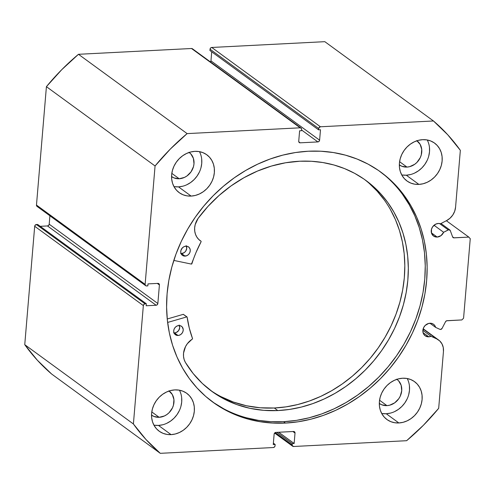 <?xml version="1.0" encoding="UTF-8"?>
<svg xmlns="http://www.w3.org/2000/svg" width="495" height="495" viewBox="0 0 495 495"><rect width="100%" height="100%" fill="white"/><g stroke="black" fill="none" stroke-linecap="round" stroke-linejoin="round"><path stroke-width="0.74" d="M434.864 325.661L433.54 324.281L431.844 323.458L428.645 323.439L425.168 325.463L423.578 327.739L422.879 331.687L423.646 334.082L425.273 335.864L428.781 336.823A7.116 6.163 -53.9 0 1 425.156 335.783A7.116 6.163 -53.9 0 1 423.343 328.303A7.116 6.163 -53.9 0 1 429.926 323.241A7.116 6.163 -53.9 0 1 433.546 324.287A7.116 6.163 -53.9 0 1 435.643 327.393L434.864 325.661M440.55 329.453A1.739 1.504 -53.9 0 1 439.894 329.336L435.643 327.393L429.945 323.241L435.643 327.393L439.894 329.336A1.739 1.504 -53.9 0 0 440.55 329.453L442.06 328.426A1.739 1.504 -53.9 0 1 440.55 329.453M423.058 332.646L428.781 336.823L423.058 332.646M423.188 328.748L438.632 340.022A14.992 12.981 -53.9 0 0 436.658 338.865L423.12 328.983L436.658 338.865L431.034 336.303L422.872 330.344L431.034 336.303A7.116 6.163 -53.9 0 1 428.781 336.823L431.034 336.303L436.658 338.865L439.709 340.913L441.961 343.852L443.248 347.453L443.458 351.431L438.681 408.332L423.367 425.298L406.618 440.705L293.572 446.496L292.199 445.55L292.242 443.594L294.141 443.495L295.014 433.063L294.649 431.912L293.572 431.485L275.857 432.395L274.7 432.939L274.137 434.134L273.259 444.566L275.158 444.473L275.047 445.797L274.484 446.991L273.327 447.536L160.275 453.327L145.988 439.511L133.403 423.974L143.346 305.576L143.903 304.382L145.066 303.843L146.328 303.775L146.161 305.762L156.129 305.254L157.286 304.71L157.849 303.515L159.409 284.959L159.044 283.814L157.967 283.387L147.999 283.895L147.832 285.887L146.563 285.949L145.487 285.522L145.122 284.371L155.065 165.98L170.379 149.007L187.122 133.607L300.174 127.809L301.251 128.242L301.616 129.387L301.505 130.711L299.605 130.81L298.733 141.248L299.098 142.393L300.174 142.82L317.889 141.917L319.046 141.372L319.609 140.178L320.488 129.74L318.588 129.839L318.873 127.871L320.42 126.776L433.465 120.978L447.758 134.795L460.344 150.332L455.567 207.232L454.682 211.266L452.783 215.028L450.011 218.227L446.589 220.603L440.482 223.771L438.298 223.474L435.773 224.117L432.655 226.772L431.479 229.265L431.522 233.176L433.651 236.096L437.159 237.062A7.116 6.163 -53.9 0 1 433.533 236.016A7.116 6.163 -53.9 0 1 431.72 228.535A7.116 6.163 -53.9 0 1 438.298 223.474A7.116 6.163 -53.9 0 1 440.482 223.771L446.589 220.603A14.992 12.981 -53.9 0 0 455.567 207.232L460.344 150.332A215.226 186.392 -53.9 0 0 433.465 120.978L320.42 126.776L211.767 47.464L324.819 41.673L433.465 120.978L324.819 41.673L211.767 47.464A1.739 1.504 126.1 0 0 210.047 49.203L210.61 48.009L211.767 47.464L320.42 126.776A1.739 1.504 -53.9 0 0 318.7 128.514L318.588 129.839L209.936 50.527L210.047 49.203L318.7 128.514L210.047 49.203L209.936 50.527L318.588 129.839L320.488 129.74L319.609 140.178L210.957 60.866L211.718 51.827L210.957 60.866L319.609 140.178A1.739 1.504 -53.9 0 1 317.889 141.917L300.174 142.82L298.776 141.805L300.174 142.82A1.739 1.504 -53.9 0 1 298.733 141.248L299.605 130.81L301.505 130.711L301.616 129.387A1.739 1.504 -53.9 0 0 300.174 127.809L187.122 133.607L78.476 54.295L191.522 48.504L192.598 48.931M431.436 232.879L437.159 237.062L431.436 232.879M443.631 232.279A7.116 6.163 -53.9 0 1 437.159 237.062L440.983 235.639L443.631 232.279L448.854 229.705L450.277 230.583L452.647 236.981L453.562 237.823L468.808 237.105L470.25 238.683L463.574 318.198L461.854 319.937L446.595 320.785L445.531 321.725L442.06 328.426L445.531 321.725A1.739 1.504 -53.9 0 1 447.041 320.692L461.854 319.937L463.574 318.198L470.25 238.683L468.808 237.105L446.36 220.721L468.808 237.105L453.995 237.866A1.739 1.504 -53.9 0 1 452.647 236.981L450.277 230.583A1.739 1.504 -53.9 0 0 448.241 229.89L443.631 232.279L434.016 225.262L443.631 232.279M211.965 401.488A142.411 123.335 126.1 0 0 283.567 421.697L285.46 423.077A142.411 123.335 -53.9 0 1 212.906 402.181A142.411 123.335 -53.9 0 1 176.573 252.512A142.411 123.335 -53.9 0 1 308.286 151.229L295.509 152.534L282.75 155.139L270.122 159.013L257.753 164.123L245.761 170.416L234.259 177.835L223.363 186.306L213.172 195.748L203.792 206.069L195.302 217.169L187.797 228.944L181.337 241.282L175.991 254.065L171.808 267.158L168.832 280.448L167.087 293.807L166.598 307.098L167.36 320.197L169.364 332.974L172.6 345.312L177.037 357.093L182.624 368.2L189.307 378.526L197.029 387.969L205.716 396.446L215.282 403.864L225.627 410.163L236.66 415.274L248.273 419.154L260.358 421.765L272.795 423.077L285.46 423.077L298.238 421.771L310.996 419.166L323.625 415.293L335.994 410.188L347.985 403.895L359.488 396.476L370.384 388.006L380.575 378.564L389.955 368.243L398.444 357.136L405.95 345.361L412.409 333.024L417.755 320.246L421.938 307.147L424.914 293.857L426.653 280.504L427.148 267.213L426.387 254.114L424.382 241.331L421.146 228.993L416.71 217.212L411.122 206.112L404.44 195.785L396.712 186.337L388.031 177.866L378.465 170.441L368.119 164.142L357.081 159.031L345.467 155.152L333.389 152.547L320.952 151.235L308.286 151.229A142.411 123.335 -53.9 0 1 380.834 172.124A142.411 123.335 -53.9 0 1 417.174 321.8A142.411 123.335 -53.9 0 1 285.46 423.077L283.567 421.697A142.411 123.335 126.1 0 0 415.039 321.045A142.411 123.335 126.1 0 0 379.888 171.437M153.914 425.131A23.432 20.295 126.1 0 0 158.474 425.422L171.091 434.629A23.432 20.295 -53.9 0 1 159.155 431.188A23.432 20.295 -53.9 0 1 153.178 406.562A23.432 20.295 -53.9 0 1 174.846 389.899L170.645 390.543L166.537 392.021L162.669 394.28L159.198 397.225L156.259 400.752L153.964 404.718L152.392 408.975L151.619 413.362L151.662 417.7L152.522 421.833L154.174 425.601L156.544 428.849L159.545 431.467L163.065 433.348L166.963 434.412L171.091 434.629L175.292 433.985L179.407 432.506L183.274 430.254L186.745 427.303L189.684 423.782L191.98 419.81L193.545 415.553L194.325 411.172L194.281 406.828L193.415 402.695L191.769 398.933L189.399 395.678L186.398 393.061L182.878 391.186L178.98 390.116L174.846 389.899A23.432 20.295 -53.9 0 1 186.788 393.339A23.432 20.295 -53.9 0 1 192.765 417.966A23.432 20.295 -53.9 0 1 171.091 434.629L158.474 425.422L162.676 424.778M173.943 186.578A23.432 20.295 126.1 0 0 178.509 186.869L191.126 196.082A23.432 20.295 -53.9 0 1 179.19 192.642A23.432 20.295 -53.9 0 1 173.207 168.015A23.432 20.295 -53.9 0 1 194.881 151.352L190.68 151.996L186.565 153.475L182.698 155.727L179.233 158.678L176.288 162.199L173.993 166.172L172.427 170.429L171.647 174.809L171.691 179.153L172.557 183.286L174.203 187.048L176.573 190.303L179.58 192.92L183.094 194.795L186.992 195.865L191.126 196.082L195.327 195.438L199.442 193.96L203.303 191.701L206.774 188.756L209.713 185.229L212.015 181.263L213.58 177.006L214.354 172.619L214.31 168.281L213.45 164.148L211.798 160.38L209.428 157.125L206.427 154.514L202.907 152.633L199.009 151.569L194.881 151.352A23.432 20.295 -53.9 0 1 206.817 154.786A23.432 20.295 -53.9 0 1 212.794 179.419A23.432 20.295 -53.9 0 1 191.126 196.082L178.509 186.869L182.711 186.225M381.682 413.455A23.432 20.295 126.1 0 0 386.249 413.746L398.865 422.959A23.432 20.295 -53.9 0 1 386.929 419.519A23.432 20.295 -53.9 0 1 380.952 394.892A23.432 20.295 -53.9 0 1 402.621 378.229L398.419 378.873L394.305 380.352L390.444 382.604L386.972 385.549L384.033 389.076L381.732 393.042L380.166 397.299L379.393 401.686L379.436 406.03L380.296 410.163L381.942 413.925L384.318 417.18L387.319 419.797L390.84 421.672L394.738 422.742L398.865 422.959L403.066 422.315L407.181 420.837L411.048 418.578L414.513 415.633L417.452 412.106L419.754 408.14L421.319 403.883L422.099 399.496L422.056 395.159L421.189 391.025L419.543 387.257L417.174 384.002L414.167 381.391L410.652 379.51L406.754 378.446L402.621 378.229A23.432 20.295 -53.9 0 1 414.556 381.664A23.432 20.295 -53.9 0 1 420.54 406.29A23.432 20.295 -53.9 0 1 398.865 422.959L386.249 413.746L390.45 413.102M401.717 174.908A23.432 20.295 126.1 0 0 406.277 175.199L418.9 184.406A23.432 20.295 -53.9 0 1 406.958 180.972A23.432 20.295 -53.9 0 1 400.981 156.346A23.432 20.295 -53.9 0 1 422.656 139.677L418.448 140.32L414.34 141.799L410.473 144.057L407.001 147.003L404.062 150.53L401.767 154.496L400.195 158.753L399.422 163.14L399.465 167.477L400.325 171.61L401.977 175.379L404.347 178.633L407.348 181.244L410.869 183.125L414.767 184.19L418.9 184.406L423.101 183.763L427.21 182.284L431.077 180.031L434.548 177.08L437.487 173.559L439.783 169.593L441.354 165.33L442.128 160.949L442.085 156.606L441.224 152.472L439.572 148.71L437.203 145.456L434.202 142.838L430.681 140.964L426.783 139.893L422.656 139.677A23.432 20.295 -53.9 0 1 434.591 143.117A23.432 20.295 -53.9 0 1 440.569 167.743A23.432 20.295 -53.9 0 1 418.9 184.406L406.277 175.199L410.479 174.556M416.71 140.599L420.131 144.336L421.734 149.372L421.264 154.929L420.267 157.639L416.932 162.416L414.717 164.291L409.637 166.673L406.958 167.081A14.924 12.926 -53.9 0 1 399.354 164.891A14.924 12.926 -53.9 0 1 399.341 164.878L401.847 166.264L406.958 167.081L399.589 161.698L406.958 167.081A14.924 12.926 -53.9 0 0 420.769 156.463A14.924 12.926 -53.9 0 0 416.957 140.778A14.924 12.926 -53.9 0 1 416.957 140.778L416.957 140.778M396.681 379.151L398.593 380.816L401.154 385.283L401.73 390.685L400.238 396.192L398.772 398.716L394.688 402.843L389.608 405.219L386.929 405.628A14.924 12.926 -53.9 0 1 379.325 403.437A14.924 12.926 -53.9 0 1 379.306 403.425L381.812 404.811L386.929 405.628L379.554 400.245L386.929 405.628A14.924 12.926 -53.9 0 0 400.733 395.016A14.924 12.926 -53.9 0 0 396.928 379.325A14.924 12.926 -53.9 0 0 396.91 379.312L396.928 379.325M188.935 152.274L190.847 153.939L193.409 158.412L193.99 163.808L193.496 166.605L191.033 171.839L186.949 175.966L184.487 177.402L179.19 178.751A14.924 12.926 -53.9 0 1 171.586 176.56A14.924 12.926 -53.9 0 1 171.567 176.548L174.073 177.934L179.19 178.751L171.815 173.368L179.19 178.751A14.924 12.926 -53.9 0 0 192.994 168.139A14.924 12.926 -53.9 0 0 189.183 152.448A14.924 12.926 -53.9 0 0 189.17 152.435L189.183 152.448M168.906 390.821L172.328 394.558L173.931 399.595L173.46 405.151L172.464 407.861L169.129 412.638L166.914 414.513L164.451 415.949L159.155 417.304A14.924 12.926 -53.9 0 1 151.55 415.113A14.924 12.926 -53.9 0 1 151.538 415.101L154.044 416.487L159.155 417.304L151.779 411.92L159.155 417.304A14.924 12.926 -53.9 0 0 172.965 406.686A14.924 12.926 -53.9 0 0 169.154 391A14.924 12.926 -53.9 0 0 169.135 390.988L169.154 391M438.632 340.022A14.992 12.981 -53.9 0 1 443.458 351.431L438.681 408.332A215.226 186.392 -53.9 0 1 406.618 440.705L293.572 446.496A1.739 1.504 -53.9 0 1 292.13 444.918L292.242 443.594L276.829 432.345L292.242 443.594L294.141 443.495L278.722 432.246L294.141 443.495L295.014 433.063L292.904 431.522L295.014 433.063A1.739 1.504 -53.9 0 0 293.572 431.485L275.857 432.395A1.739 1.504 -53.9 0 0 274.137 434.134L273.259 444.566L275.158 444.473L273.376 443.174L275.158 444.473L275.047 445.797A1.739 1.504 -53.9 0 1 273.327 447.536L160.275 453.327L51.629 374.022L160.275 453.327A215.226 186.392 -53.9 0 1 133.403 423.974L24.75 344.668A215.226 186.392 126.1 0 0 51.629 374.022L37.335 360.205L24.75 344.668L34.693 226.271L35.256 225.077L37.676 224.47L146.328 303.775L37.676 224.47L36.413 224.532A1.739 1.504 126.1 0 0 34.693 226.271L143.346 305.576L133.403 423.974L24.75 344.668L34.693 226.271L143.346 305.576A1.739 1.504 -53.9 0 1 145.066 303.843L36.413 224.532L145.066 303.843L146.328 303.775L146.161 305.762L156.129 305.254L47.477 225.943L48.634 225.404L49.197 224.21L49.902 215.783L49.197 224.21L157.849 303.515L49.197 224.21A1.739 1.504 126.1 0 1 47.477 225.943L156.129 305.254A1.739 1.504 -53.9 0 0 157.849 303.515L159.409 284.959L157.292 283.418L159.409 284.959A1.739 1.504 -53.9 0 0 157.967 283.387L147.999 283.895L147.832 285.887L146.563 285.949A1.739 1.504 -53.9 0 1 145.122 284.371L36.475 205.066L46.412 86.668L61.727 69.702L78.476 54.295L191.522 48.504L300.174 127.809L191.522 48.504A1.739 1.504 126.1 0 1 192.406 48.758L301.059 128.069M40.213 226.32L47.477 225.943L40.213 226.32M36.84 206.211L36.475 205.066L46.412 86.668L155.065 165.98L145.122 284.371L36.475 205.066A1.739 1.504 126.1 0 0 37.032 206.384L145.685 285.695M210.4 62.061L210.957 60.866A1.739 1.504 126.1 0 1 210.493 61.962M414.593 173.077L418.461 170.818L421.932 167.873L424.871 164.346L427.166 160.38M428.732 156.123L429.512 151.736L429.468 147.399M402.15 174.983L406.277 175.199A23.432 20.295 126.1 0 0 425.954 162.669A23.432 20.295 126.1 0 0 427.216 139.967M394.565 411.623L398.425 409.371L401.897 406.42L404.836 402.899L407.137 398.927M408.703 394.67L409.483 390.289L409.433 385.945M382.115 413.529L386.249 413.746A23.432 20.295 126.1 0 0 405.919 401.222A23.432 20.295 126.1 0 0 407.187 378.52M186.819 184.746L190.686 182.494L194.158 179.549L197.097 176.022L199.392 172.056M200.964 167.793L201.737 163.412L201.694 159.068M174.376 186.652L178.509 186.869A23.432 20.295 126.1 0 0 198.179 174.345A23.432 20.295 126.1 0 0 199.442 151.643M166.79 423.299L170.657 421.041L174.122 418.096L177.068 414.569L179.363 410.603M180.929 406.346L181.708 401.959L181.665 397.621M154.347 425.205L158.474 425.422A23.432 20.295 126.1 0 0 178.144 412.892A23.432 20.295 126.1 0 0 179.413 390.19M452.591 236.839L453.995 237.866L452.591 236.839M301.566 129.999L317.889 141.917L301.566 129.999M292.13 444.918L275.208 432.568L292.13 444.918M246.386 417.774L258.464 420.379L270.901 421.69L283.567 421.697L296.344 420.391L309.103 417.786L321.731 413.913L334.1 408.802L346.092 402.509L357.594 395.09L368.49 386.626L378.681 377.184L388.061 366.857L396.551 355.757L404.056 343.982L410.516 331.644L415.862 318.867L420.045 305.768L423.021 292.477L424.766 279.124L425.255 265.834L424.493 252.735L422.489 239.951L419.253 227.613L414.816 215.832L409.229 204.726L402.546 194.405M213.388 402.485L223.734 408.783M78.476 54.295A215.226 186.392 126.1 0 0 46.412 86.668L155.065 165.98A215.226 186.392 -53.9 0 1 187.122 133.607L78.476 54.295M439.548 223.542L448.241 229.89L439.548 223.542M183.268 314.337L186.85 316.887L183.342 314.325L167.236 318.984L183.342 314.325L187.135 317.122L189.294 328.098L192.567 338.741L187.364 343.685L185.52 346.605L183.558 353.065L183.521 356.344L184.121 359.469L185.328 362.321L193.168 373.533L202.375 383.495L212.819 392.065L224.34 399.125L236.783 404.57L249.969 408.325L263.711 410.33L277.806 410.565A130.593 113.101 -53.9 0 1 211.86 391.378A130.593 113.101 -53.9 0 1 185.328 362.321L185.334 362.315A17.047 14.763 -53.9 0 1 192.388 339.056L192.549 338.623A118.893 102.966 -53.9 0 1 187.135 317.122L183.268 314.337M178.027 335.48A5.21 4.511 -53.9 0 1 175.397 334.713A5.21 4.511 -53.9 0 1 174.073 329.231A5.21 4.511 -53.9 0 1 178.905 325.537L177.055 326.001L175.422 327.146L174.252 328.81L173.72 330.728L173.912 332.609L174.797 334.175L177.105 335.424L178.961 335.338L180.737 334.521L182.166 333.086L183.032 331.26L183.206 329.324L182.129 326.836L180.687 325.834L178.905 325.537A5.21 4.511 -53.9 0 1 181.535 326.304A5.21 4.511 -53.9 0 1 182.859 331.786A5.21 4.511 -53.9 0 1 178.027 335.48L174.518 332.918L178.027 335.48M174.023 332.912A5.21 4.511 126.1 0 0 174.518 332.918L176.369 332.461L178.658 330.53L179.704 327.727L179.147 325.005M185.056 256.113A5.21 4.511 -53.9 0 1 182.426 255.352A5.21 4.511 -53.9 0 1 181.102 249.864A5.21 4.511 -53.9 0 1 185.934 246.176L184.09 246.634L182.457 247.785L180.929 250.39L180.762 252.332L181.306 254.09L182.494 255.401L184.14 256.063L186.906 255.655L188.539 254.504L189.709 252.846L190.241 250.928L190.049 249.041L189.164 247.475L187.716 246.467L185.934 246.176A5.21 4.511 -53.9 0 1 188.564 246.937A5.21 4.511 -53.9 0 1 189.888 252.425A5.21 4.511 -53.9 0 1 185.056 256.113L181.554 253.558L185.056 256.113M181.052 253.551A5.21 4.511 126.1 0 0 181.554 253.558L184.264 252.599L185.693 251.169L186.733 248.366L186.182 245.644M210.121 390.079A130.593 113.101 126.1 0 0 274.304 408.004L277.806 410.565L274.304 408.004A130.593 113.101 126.1 0 0 395.109 316.553A130.593 113.101 126.1 0 0 364.085 179.147M299.902 161.222A130.593 113.101 -53.9 0 1 365.848 180.409A130.593 113.101 -53.9 0 1 399.063 317.957A130.593 113.101 -53.9 0 1 277.806 410.565L289.519 409.427L301.232 407.094L312.815 403.604L324.175 398.97L335.189 393.253L345.764 386.502L355.781 378.78L365.161 370.167L373.805 360.737L381.633 350.59L388.563 339.818L394.534 328.525L399.484 316.825L403.375 304.827L406.16 292.644L407.818 280.399L408.325 268.203L407.682 256.181L405.9 244.443L402.986 233.108L398.976 222.28L393.902 212.064L387.82 202.554L380.785 193.854L372.859 186.033L364.128 179.178L354.674 173.355L344.582 168.609L333.958 164.996L322.895 162.546L311.51 161.283L299.902 161.222L285.646 162.762L271.433 166.06L257.474 171.066L243.961 177.711L231.085 185.891L219.031 195.506L207.98 206.403L198.074 218.431A130.593 113.101 -53.9 0 1 299.902 161.222M191.454 264.095L173.801 260.42L191.454 264.095L191.856 263.835A118.893 102.966 -53.9 0 1 201.143 241.653L195.983 252.574L191.454 264.095M167.619 322.449L186.776 316.899L167.619 322.449M199.306 239.957L201.057 241.232A17.047 14.763 -53.9 0 1 200.153 240.632A17.047 14.763 -53.9 0 1 198.08 218.437L195.191 224.631L194.646 227.929L194.745 231.184L195.476 234.259L196.812 237.037L198.699 239.388L201.075 241.244M220.838 396.569L233.281 402.014L246.467 405.764L260.203 407.775L274.304 408.004L286.017 406.865L297.724 404.539L309.313 401.043L320.667 396.415L331.687 390.697L342.255 383.941L352.279 376.225L361.659 367.606L370.303 358.182L378.124 348.028L385.054 337.262L391.025 325.97L395.981 314.269L399.867 302.272L402.658 290.089L404.31 277.844L404.823 265.648L404.18 253.626L402.392 241.888L399.484 230.552L395.474 219.718L390.4 209.503M384.318 199.999L377.277 191.293L369.357 183.478M180.632 253.502L181.554 253.558A5.21 4.511 126.1 0 0 186.436 246.176M173.603 332.869L174.518 332.918A5.21 4.511 126.1 0 0 179.407 325.543M183.62 314.529L187.023 316.936M274.601 433.038L292.663 446.224M449.788 229.934L440.983 223.511"/></g></svg>
